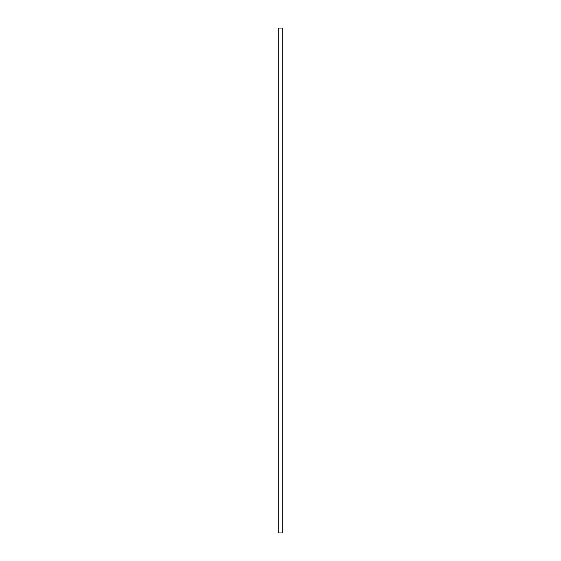 <?xml version="1.0" encoding="UTF-8"?>
<svg xmlns="http://www.w3.org/2000/svg" width="561" height="561" viewBox="0 0 561 561"><rect width="100%" height="100%" fill="white"/><g stroke="black" fill="none" stroke-linecap="round" stroke-linejoin="round"><path stroke-width="0.84" d="M282.765 532.95L278.235 532.95L278.235 28.05L282.765 28.05L282.765 532.95"/></g></svg>
